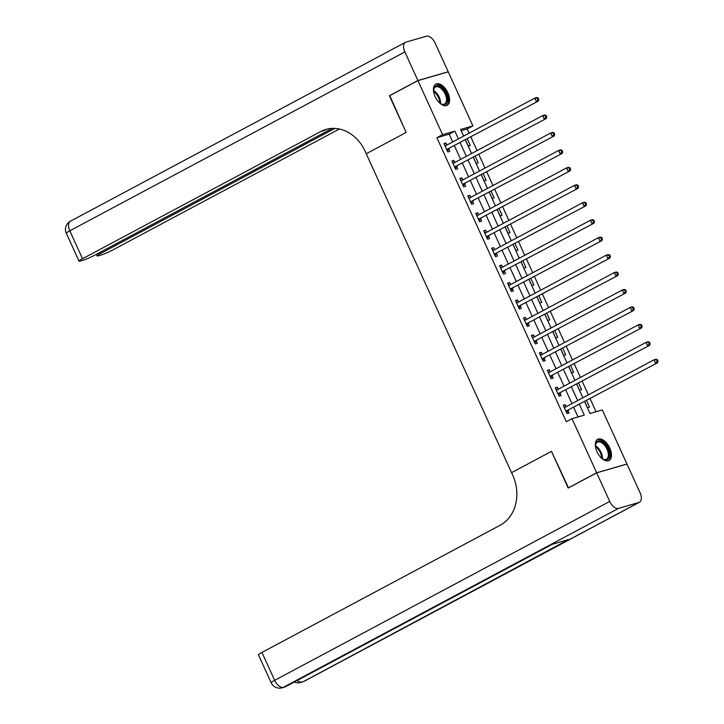 <?xml version="1.0" encoding="UTF-8"?>
<svg xmlns="http://www.w3.org/2000/svg" width="724" height="724" viewBox="0 0 724 724"><rect width="100%" height="100%" fill="white"/><g stroke="black" fill="none" stroke-linecap="round" stroke-linejoin="round"><path stroke-width="1.09" d="M596.992 451.749A12.018 6.552 -118.1 0 1 597.725 439.296A12.018 6.552 -118.1 0 1 609.771 448.047A12.018 6.552 -118.1 0 1 609.038 460.5A12.018 6.552 -118.1 0 1 596.992 451.749M435.124 96.564A12.018 6.552 -118.1 0 1 435.857 84.111A12.018 6.552 -118.1 0 1 447.903 92.862A12.018 6.552 -118.1 0 1 447.179 105.315A12.018 6.552 -118.1 0 1 435.124 96.564M389.765 95.64L406.137 132.447L389.44 95.812L417.938 80.608L448.237 71.83L472.89 125.913L460.6 129.469L463.622 136.112M469.116 133.18L467.188 128.953L472.89 125.913M596.06 411.73L590.141 398.752M588.368 394.861L582.187 381.304M580.422 377.412L574.241 363.864M572.467 359.973L566.295 346.416M564.521 342.524L558.34 328.968M556.566 325.076L550.394 311.528M548.62 307.637L542.439 294.08M540.665 290.188L534.493 276.631M532.719 272.74L526.538 259.192M524.764 255.301L518.592 241.744M516.818 237.852L510.637 224.295M508.863 220.404L502.691 206.856M500.918 202.964L494.736 189.407M492.963 185.516L486.79 171.968M485.017 168.068L478.836 154.52M477.062 150.628L470.89 137.071M584.657 401.684L590.033 413.476L602.314 409.92L626.957 464.003L596.657 472.772L572.014 418.689L584.295 415.133L579.435 404.472M467.188 128.953L461.161 130.7M465.478 139.958L468.247 146.022L470.292 145.433L467.342 138.963M473.433 157.407L476.193 163.47L478.247 162.873L475.297 156.411M481.379 174.846L484.148 180.919L486.193 180.321L483.243 173.851M489.334 192.294L492.094 198.358L494.139 197.77L491.198 191.299M497.279 209.743L500.049 215.806L502.094 215.209L499.144 208.747M505.234 227.182L507.995 233.255L510.04 232.657L507.099 226.187M513.18 244.631L515.95 250.694L517.995 250.106L515.045 243.635M521.135 262.079L523.895 268.142L525.941 267.545L523 261.083M529.081 279.518L531.85 285.591L533.896 284.994L530.945 278.523M537.036 296.967L539.796 303.03L541.842 302.442L538.9 295.971M544.982 314.415L547.751 320.479L549.797 319.881L546.846 313.42M552.937 331.854L555.697 337.927L557.742 337.33L554.801 330.859M560.883 349.303L563.652 355.366L565.697 354.778L562.747 348.307M568.838 366.751L571.598 372.815L573.643 372.217L570.702 365.756M576.784 384.191L579.553 390.254L581.598 389.666L578.648 383.195M584.739 401.639L587.499 407.702L589.544 407.114L586.603 400.644M452.708 141.94L449.17 134.166L436.88 137.723L566.313 421.739L572.014 418.689M578.042 416.952L573.734 407.512M571.96 403.621L565.788 390.064M564.014 386.173L557.833 372.625M556.059 368.733L549.887 355.176M548.113 351.285L541.932 337.728M540.158 333.836L533.986 320.289M532.212 316.397L526.031 302.84M524.257 298.949L518.085 285.392M516.312 281.5L510.13 267.952M508.357 264.061L502.185 250.504M500.411 246.613L494.23 233.056M492.456 229.164L486.284 215.616M484.51 211.725L478.329 198.168M476.555 194.276L470.383 180.719M468.609 176.828L462.428 163.28M460.663 159.389L454.482 145.832M446.925 145.026L446.002 142.99L443.948 143.578L447.767 151.95L449.812 151.361L448.78 149.09M454.88 162.475L453.948 160.429L451.903 161.027L455.722 169.398L457.767 168.801L456.735 166.538M462.826 179.914L461.903 177.878L459.849 178.466L463.668 186.846L465.713 186.249L464.681 183.977M470.781 197.362L469.849 195.317L467.804 195.914L471.623 204.286L473.668 203.697L472.636 201.426M478.727 214.811L477.804 212.766L475.749 213.363L479.569 221.734L481.614 221.137L480.582 218.874M486.682 232.25L485.75 230.214L483.704 230.802L487.524 239.182L489.569 238.585L488.537 236.314M494.628 249.699L493.705 247.653L491.65 248.251L495.469 256.622L497.515 256.034L496.483 253.762M502.583 267.147L501.651 265.102L499.605 265.699L503.424 274.07L505.47 273.473L504.429 271.21M510.529 284.586L509.606 282.55L507.551 283.138L511.37 291.519L513.416 290.921L512.384 288.65M518.484 302.035L517.551 299.989L515.506 300.587L519.325 308.958L521.37 308.37L520.33 306.098M526.429 319.474L525.506 317.438L523.452 318.035L527.271 326.406L529.316 325.809L528.285 323.538M534.384 336.922L533.452 334.886L531.407 335.474L535.217 343.855L537.271 343.257L536.231 340.986M542.33 354.371L541.407 352.326L539.353 352.923L543.172 361.294L545.217 360.706L544.186 358.434M550.285 371.81L549.353 369.774L547.308 370.371L551.118 378.743L553.172 378.145L552.131 375.874M558.231 389.259L557.308 387.222L555.254 387.811L559.073 396.182L561.118 395.594L560.086 393.322M566.186 406.707L565.254 404.662L563.209 405.259L567.019 413.63L569.073 413.042L568.032 410.77M568.521 487.886L551.471 451.351L511.578 472.645L365.104 151.235A38.517 32.082 -106.1 0 0 325.9 129.442A38.517 32.082 -106.1 0 0 320.714 131.56L82.527 258.721A9.249 0.887 155.5 0 0 79.025 261.138A9.249 0.887 155.5 0 0 80.599 260.957L83.016 260.251A9.249 0.887 155.5 0 0 94.772 255.183L332.207 128.41M568.168 487.985L596.657 472.772M436.88 137.723L442.581 134.682L417.938 80.608M406.137 132.447L366.253 153.75L406.137 132.447M458.41 138.899L454.862 131.125L442.581 134.682M577.661 400.58L571.48 387.023M569.707 383.132L563.534 369.575M561.761 365.683L555.579 352.136M553.806 348.244L547.634 334.687M545.86 330.796L539.679 317.239M537.914 313.347L531.733 299.799M529.959 295.908L523.787 282.351M522.013 278.459L515.832 264.903M514.058 261.011L507.886 247.463M506.112 243.572L499.931 230.015M498.157 226.123L491.985 212.566M490.211 208.675L484.03 195.127M482.256 191.236L476.084 177.679M474.311 173.787L468.129 160.23M466.356 156.339L460.183 142.791M465.396 140.004L471.577 153.56M473.351 157.452L479.523 171M481.297 174.891L487.478 188.448M489.252 192.34L495.424 205.897M497.198 209.788L503.379 223.336M505.153 227.227L511.325 240.784M513.099 244.676L519.28 258.224M521.054 262.115L527.226 275.672M529 279.564L535.181 293.12M536.955 297.012L543.127 310.56M544.901 314.451L551.082 328.008M552.855 331.9L559.028 345.457M560.801 349.348L566.983 362.896M568.756 366.787L574.928 380.344M576.702 384.236L582.883 397.793M449.17 134.166L454.862 131.125M444.138 143.986L446.002 142.99M452.084 161.425L453.948 160.429M460.039 178.873L461.903 177.878M467.985 196.313L469.849 195.317M475.94 213.761L477.804 212.766M483.885 231.209L485.75 230.214M491.84 248.649L493.705 247.653M499.786 266.097L501.651 265.102M507.741 283.546L509.606 282.55M515.687 300.985L517.551 299.989M523.642 318.433L525.506 317.438M531.588 335.882L533.452 334.886M539.543 353.321L541.407 352.326M547.489 370.769L549.353 369.774M555.444 388.218L557.308 387.222M563.39 405.657L565.254 404.662M447.224 149.207L538.394 101.034L447.224 149.207A1.538 1.285 -106.1 0 0 446.844 149.533L446.735 149.678M537.968 99.604L536.348 101.622L534.755 98.138L536.801 97.541L538.149 97.975L537.326 98.211L537.968 99.604L538.783 99.369L538.149 97.975M444.988 145.85L445.16 145.841A1.538 1.285 -106.1 0 0 445.631 145.714L534.755 98.138L537.326 98.211M449.269 148.61A1.538 1.285 -106.1 0 0 448.889 148.945L447.332 150.999M444.753 145.334L446.464 145.28M538.394 101.034L538.783 99.369M455.179 166.647L546.349 118.474L455.179 166.647A1.538 1.285 -106.1 0 0 454.799 166.982L454.681 167.126M545.914 117.053L544.294 119.071L542.71 115.578L544.756 114.989L546.095 115.424L545.281 115.659L545.914 117.053L546.738 116.817L546.095 115.424M452.934 163.298L453.115 163.289A1.538 1.285 -106.1 0 0 453.586 163.162L542.71 115.578L545.281 115.659M457.224 166.058A1.538 1.285 -106.1 0 0 456.844 166.384L455.287 168.448M452.699 162.782L454.41 162.719M546.349 118.474L546.738 116.817M463.125 184.095L554.294 135.922L463.125 184.095A1.538 1.285 -106.1 0 0 462.745 184.421L462.636 184.575M553.869 134.501L552.249 136.51L550.656 133.026L552.702 132.429L554.05 132.863L553.226 133.107L553.869 134.501L554.684 134.266L554.05 132.863M460.889 180.738L461.061 180.738A1.538 1.285 -106.1 0 0 461.532 180.611L550.656 133.026L553.226 133.107M465.17 183.507A1.538 1.285 -106.1 0 0 464.79 183.833L463.233 185.896M460.654 180.222L462.365 180.167M554.294 135.922L554.684 134.266M471.08 201.543L562.249 153.37L471.08 201.543A1.538 1.285 -106.1 0 0 470.7 201.869L470.582 202.014M561.815 151.94L560.195 153.959L558.611 150.474L560.657 149.877L561.996 150.311L561.181 150.547L561.815 151.94L562.639 151.705L561.996 150.311M468.835 198.186L469.016 198.177A1.538 1.285 -106.1 0 0 469.487 198.05L558.611 150.474L561.181 150.547M473.125 200.946A1.538 1.285 -106.1 0 0 472.745 201.281L471.188 203.335M468.6 197.67L470.31 197.607M562.249 153.37L562.639 151.705M479.026 218.983L570.195 170.81L479.026 218.983A1.538 1.285 -106.1 0 0 478.645 219.318L478.537 219.463M569.77 169.389L568.15 171.407L566.557 167.914L568.602 167.325L569.951 167.76L569.127 167.995L569.77 169.389L570.584 169.154L569.951 167.76M476.79 215.634L476.962 215.625A1.538 1.285 -106.1 0 0 477.433 215.499L566.557 167.914L569.127 167.995M481.071 218.395A1.538 1.285 -106.1 0 0 480.691 218.72L479.134 220.784M476.555 215.109L478.265 215.055M570.195 170.81L570.584 169.154M433.712 92.265A10.398 5.665 -118.1 0 1 433.667 91.876A10.398 5.665 -118.1 0 1 433.631 89.957A10.398 5.665 -118.1 0 1 440.436 86.663A10.398 5.665 -118.1 0 1 447.541 98.518A10.398 5.665 -118.1 0 1 441.079 103.903A10.398 5.665 -118.1 0 1 439.206 102.546M440.762 103.722A9.629 5.249 61.9 0 0 444.572 103.994A9.629 5.249 61.9 0 0 446.455 98.582A9.629 5.249 61.9 0 0 442.129 89.477A9.629 5.249 61.9 0 0 435.495 87.007A9.629 5.249 61.9 0 0 433.613 90.319M446.446 105.604A11.946 6.507 61.9 0 0 448.563 99.016A11.946 6.507 61.9 0 0 443.35 87.885A11.946 6.507 61.9 0 0 435.205 84.554M595.581 447.45A10.398 5.665 -118.1 0 1 595.499 445.142A10.398 5.665 -118.1 0 1 605.11 444.283A10.398 5.665 -118.1 0 1 609.382 456.174A10.398 5.665 -118.1 0 1 602.938 459.088A10.398 5.665 -118.1 0 1 601.074 457.731M602.63 458.907A9.629 5.249 61.9 0 0 606.431 459.179A9.629 5.249 61.9 0 0 604.35 445.043A9.629 5.249 61.9 0 0 597.363 442.192A9.629 5.249 61.9 0 0 595.481 445.504M608.314 460.79A11.946 6.507 61.9 0 0 605.499 443.387A11.946 6.507 61.9 0 0 597.074 439.739M417.902 80.536L448.21 71.757L435.169 43.15A9.249 5.041 61.9 0 0 426.436 36.2L405.965 42.128A9.249 5.041 61.9 0 0 405.422 42.345A9.249 5.041 61.9 0 0 404.861 51.92L417.902 80.536L389.412 95.749M334.85 128.419L100.582 253.5A9.249 0.887 155.5 0 0 97.088 255.907A9.249 0.887 155.5 0 0 98.663 255.726L101.079 255.029A9.249 0.887 155.5 0 0 112.826 249.952L339.348 129.008M327.393 129.062A38.517 32.082 -106.1 0 0 323.664 130.7L320.714 131.56M596.685 472.844L568.195 488.057L551.471 451.351L511.578 472.645L512.728 475.161A38.517 32.082 73.9 0 1 500.139 525.262L261.943 652.433L274.668 680.343L609.726 501.451L596.685 472.844L626.993 464.075L640.034 492.682A9.249 5.041 61.9 0 1 639.473 502.257L304.415 681.148A9.249 5.041 -118.1 0 1 303.872 681.365L638.93 502.474A9.249 5.041 61.9 0 0 639.473 502.257M609.726 501.451A9.249 5.041 61.9 0 0 618.459 508.402L638.93 502.474M297.202 680.488A9.249 5.041 -118.1 0 0 301.827 681.963A9.249 7.702 73.9 0 1 300.578 682.47L302.632 681.872A9.249 7.702 -106.1 0 0 303.872 681.365L568.503 539.579L552.122 544.321L283.401 687.293A9.249 5.041 -118.1 0 1 274.668 680.343A9.249 0.887 155.5 0 0 271.165 682.75A9.249 9.249 0 0 0 282.152 687.8L284.197 687.212A9.249 7.702 -106.1 0 0 285.446 686.705A9.249 5.041 -118.1 0 0 285.98 686.479L552.412 544.24M271.165 682.75L258.45 654.84A9.249 0.887 -24.5 0 1 261.943 652.433M486.981 236.431L578.141 188.258L486.981 236.431A1.538 1.285 -106.1 0 0 486.6 236.757L486.483 236.911M577.716 186.837L576.096 188.846L574.512 185.362L576.557 184.765L577.897 185.199L577.082 185.435L577.716 186.837L578.539 186.602L577.897 185.199M484.736 233.074L484.917 233.074A1.538 1.285 -106.1 0 0 485.388 232.947L574.512 185.362L577.082 185.435M489.026 235.843A1.538 1.285 -106.1 0 0 488.646 236.169L487.089 238.232M484.501 232.558L486.211 232.504M578.141 188.258L578.539 186.602M494.926 253.88L586.096 205.707L494.926 253.88A1.538 1.285 -106.1 0 0 494.546 254.205L494.438 254.35M585.671 204.277L584.051 206.295L582.458 202.81L584.503 202.213L585.852 202.648L585.028 202.883L585.671 204.277L586.485 204.041L585.852 202.648M492.691 250.522L492.863 250.513A1.538 1.285 -106.1 0 0 493.334 250.386L582.458 202.81L585.028 202.883M496.972 253.282A1.538 1.285 -106.1 0 0 496.592 253.608L495.035 255.672M492.456 250.006L494.166 249.943M586.096 205.707L586.485 204.041M502.881 271.319L594.042 223.146L502.881 271.319A1.538 1.285 -106.1 0 0 502.501 271.654L502.384 271.799M593.617 221.725L591.997 223.743L590.404 220.25L592.458 219.662L593.798 220.096L592.983 220.331L593.617 221.725L594.44 221.49L593.798 220.096M500.637 267.961L500.818 267.961A1.538 1.285 -106.1 0 0 501.289 267.835L590.404 220.25L592.983 220.331M504.927 270.731A1.538 1.285 -106.1 0 0 504.547 271.057L502.99 273.12M500.402 267.446L502.112 267.391M594.042 223.146L594.44 221.49M510.827 288.767L601.997 240.594L510.827 288.767A1.538 1.285 -106.1 0 0 510.447 289.093L510.339 289.247M601.572 239.173L599.952 241.183L598.359 237.698L600.404 237.101L601.753 237.535L600.929 237.771L601.572 239.173L602.386 238.929L601.753 237.535M508.592 285.41L508.764 285.401A1.538 1.285 -106.1 0 0 509.234 285.283L598.359 237.698L600.929 237.771M512.873 288.179A1.538 1.285 -106.1 0 0 512.492 288.505L510.936 290.568M508.357 284.894L510.067 284.84M601.997 240.594L602.386 238.929M518.773 306.216L609.943 258.043L518.773 306.216A1.538 1.285 -106.1 0 0 518.402 306.542L518.284 306.686M609.518 256.613L607.898 258.631L606.305 255.147L608.359 254.549L609.699 254.984L608.884 255.219L609.518 256.613L610.341 256.377L609.699 254.984M516.538 302.858L516.719 302.849A1.538 1.285 -106.1 0 0 517.189 302.723L606.305 255.147L608.884 255.219M520.827 305.618A1.538 1.285 -106.1 0 0 520.447 305.944L518.891 308.008M516.303 302.342L518.013 302.279M609.943 258.043L610.341 256.377M526.728 323.655L617.898 275.482L526.728 323.655A1.538 1.285 -106.1 0 0 526.348 323.99L526.239 324.135M617.472 274.061L615.852 276.079L614.26 272.586L616.305 271.998L617.653 272.432L616.83 272.667L617.472 274.061L618.287 273.826L617.653 272.432M524.493 320.298L524.665 320.298A1.538 1.285 -106.1 0 0 525.135 320.171L614.26 272.586L616.83 272.667M528.773 323.067A1.538 1.285 -106.1 0 0 528.393 323.393L526.837 325.456M524.257 319.782L525.968 319.727M617.898 275.482L618.287 273.826M534.674 341.104L625.844 292.93L534.674 341.104A1.538 1.285 -106.1 0 0 534.303 341.429L534.185 341.583M625.418 291.51L623.798 293.519L622.206 290.034L624.26 289.437L625.599 289.872L624.785 290.107L625.418 291.51L626.233 291.265L625.599 289.872M532.439 337.746L532.62 337.737A1.538 1.285 -106.1 0 0 533.09 337.61L622.206 290.034L624.785 290.107M536.728 340.515A1.538 1.285 -106.1 0 0 536.348 340.841L534.792 342.904M532.203 337.23L533.914 337.176M625.844 292.93L626.233 291.265M542.629 358.552L633.799 310.379L542.629 358.552A1.538 1.285 -106.1 0 0 542.249 358.878L542.14 359.023M633.364 308.949L631.753 310.967L630.161 307.474L632.206 306.886L633.554 307.32L632.731 307.555L633.364 308.949L634.188 308.714L633.554 307.32M540.394 355.194L540.566 355.185A1.538 1.285 -106.1 0 0 541.036 355.059L630.161 307.474L632.731 307.555M544.674 357.955A1.538 1.285 -106.1 0 0 544.294 358.28L542.738 360.344M540.158 354.679L541.869 354.615M633.799 310.379L634.188 308.714M550.575 375.991L641.745 327.818L550.575 375.991A1.538 1.285 -106.1 0 0 550.195 376.326L550.086 376.471M641.319 326.397L639.699 328.415L638.106 324.922L640.161 324.334L641.5 324.768L640.686 325.004L641.319 326.397L642.134 326.162L641.5 324.768M548.34 372.634L548.521 372.634A1.538 1.285 -106.1 0 0 548.991 372.507L638.106 324.922L640.686 325.004M552.629 375.403A1.538 1.285 -106.1 0 0 552.249 375.729L550.692 377.792M548.104 372.118L549.815 372.064M641.745 327.818L642.134 326.162M558.53 393.44L649.699 345.267L558.53 393.44A1.538 1.285 -106.1 0 0 558.15 393.766L558.041 393.919M649.265 343.846L647.654 345.855L646.061 342.371L648.107 341.773L649.455 342.208L648.632 342.443L649.265 343.846L650.089 343.601L649.455 342.208M556.294 390.082L556.466 390.073A1.538 1.285 -106.1 0 0 556.937 389.946L646.061 342.371L648.632 342.443M560.575 392.842A1.538 1.285 -106.1 0 0 560.195 393.177L558.638 395.241M556.059 389.566L557.77 389.512M649.699 345.267L650.089 343.601M566.476 410.888L657.645 362.706L566.476 410.888A1.538 1.285 -106.1 0 0 566.096 411.214L565.987 411.359M657.22 361.285L655.6 363.303L654.007 359.81L656.062 359.222L657.401 359.656L656.587 359.891L657.22 361.285L658.035 361.05L657.401 359.656M564.24 407.531L564.421 407.522A1.538 1.285 -106.1 0 0 564.892 407.395L654.007 359.81L656.587 359.891M568.53 410.291A1.538 1.285 -106.1 0 0 568.15 410.617L566.593 412.68M564.005 407.015L565.716 406.951M657.645 362.706L658.035 361.05M445.16 145.841L445.676 145.696M446.844 149.533L448.889 148.945M453.115 163.289L453.631 163.135M454.799 166.982L456.844 166.384M461.061 180.738L461.577 180.584M462.745 184.421L464.79 183.833M469.016 198.177L469.532 198.032M470.7 201.869L472.745 201.281M476.962 215.625L477.478 215.471M478.645 219.318L480.691 218.72M433.604 90.581A9.629 5.249 -118.1 0 1 440.518 101.749A9.629 5.249 -118.1 0 1 440.545 103.586M439.803 103.043A9.312 5.077 61.9 0 0 439.739 101.948A9.312 5.077 61.9 0 0 433.631 91.495M595.472 445.767A9.629 5.249 -118.1 0 1 598.404 448.21A9.629 5.249 -118.1 0 1 602.413 458.772M601.671 458.229A9.312 5.077 61.9 0 0 597.762 448.699A9.312 5.077 61.9 0 0 595.499 446.681M404.861 51.92L69.803 230.811L82.527 258.721M100.066 252.35L100.582 253.5M69.803 230.811A9.249 5.041 -118.1 0 1 70.364 221.236A9.249 9.249 0 0 0 66.309 233.228A9.249 0.887 -24.5 0 1 69.803 230.811M618.459 508.402L283.401 687.293A9.249 7.702 73.9 0 1 282.152 687.8M484.917 233.074L485.424 232.92M486.6 236.757L488.646 236.169M492.863 250.513L493.379 250.368M494.546 254.205L496.592 253.608M500.818 267.961L501.325 267.808M502.501 271.654L504.547 271.057M508.764 285.401L509.28 285.256M510.447 289.093L512.492 288.505M516.719 302.849L517.226 302.704M518.402 306.542L520.447 305.944M524.665 320.298L525.181 320.144M526.348 323.99L528.393 323.393M532.62 337.737L533.126 337.592M534.303 341.429L536.348 340.841M540.566 355.185L541.081 355.041M542.249 358.878L544.294 358.28M548.521 372.634L549.027 372.48M550.195 376.326L552.249 375.729M556.466 390.073L556.982 389.928M558.15 393.766L560.195 393.177M564.421 407.522L564.928 407.377M566.096 411.214L568.15 410.617M96.364 254.323L97.088 255.907M405.422 42.345L70.364 221.236M66.309 233.228L79.025 261.138M294.288 682.044A9.249 9.249 0 0 0 300.578 682.47M302.632 681.872A9.249 9.249 0 0 0 304.415 681.148M284.197 687.212A9.249 9.249 0 0 0 285.98 686.479"/></g></svg>
